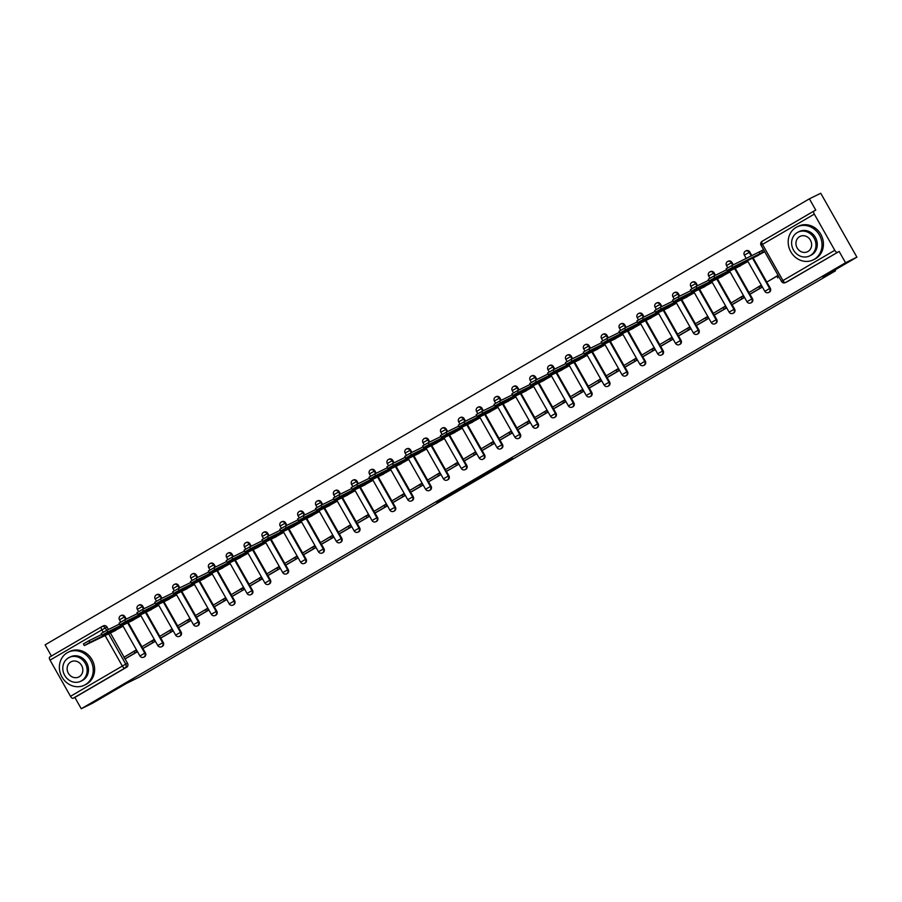 <?xml version="1.0" encoding="UTF-8"?>
<svg xmlns="http://www.w3.org/2000/svg" width="902" height="902" viewBox="0 0 902 902"><rect width="100%" height="100%" fill="white"/><g stroke="black" fill="none" stroke-linecap="round" stroke-linejoin="round"><path stroke-width="1.35" d="M498.964 466.582L512.776 458.532L500.869 464.474L488.456 471.746L498.964 466.582M126.28 619.088L124.938 616.697A2.943 2.65 -116.2 0 0 121.195 615.48M144.14 608.67L142.787 606.279A2.943 2.65 -116.2 0 0 139.055 605.062M161.988 598.251L160.646 595.861A2.943 2.65 -116.2 0 0 156.903 594.643M179.848 587.833L178.495 585.443A2.943 2.65 -116.2 0 0 174.762 584.225M197.696 577.415L196.354 575.025A2.943 2.65 -116.2 0 0 192.611 573.807M215.555 566.986L214.202 564.607A2.943 2.65 -116.2 0 0 210.47 563.378M233.404 556.568L232.062 554.189A2.943 2.65 -116.2 0 0 228.319 552.96M251.263 546.15L249.91 543.771A2.943 2.65 -116.2 0 0 246.178 542.542M269.112 535.732L267.77 533.353A2.943 2.65 -116.2 0 0 264.027 532.124M286.971 525.314L285.618 522.923A2.943 2.65 -116.2 0 0 281.886 521.706M304.82 514.895L303.478 512.505A2.943 2.65 -116.2 0 0 299.735 511.287M322.679 504.477L321.326 502.087A2.943 2.65 -116.2 0 0 317.594 500.869M340.528 494.059L339.186 491.669A2.943 2.65 -116.2 0 0 335.443 490.451M358.387 483.641L357.034 481.251A2.943 2.65 -116.2 0 0 353.302 480.033M376.235 473.223L374.894 470.833A2.943 2.65 -116.2 0 0 371.15 469.615M394.095 462.805L392.742 460.415A2.943 2.65 -116.2 0 0 389.01 459.197M411.943 452.387L410.602 449.997A2.943 2.65 -116.2 0 0 406.858 448.779M429.803 441.969L428.45 439.578A2.943 2.65 -116.2 0 0 424.718 438.361M447.651 431.551L446.298 429.16A2.943 2.65 -116.2 0 0 442.566 427.943M465.511 421.121L464.158 418.742A2.943 2.65 -116.2 0 0 460.426 417.513M483.359 410.703L482.006 408.324A2.943 2.65 -116.2 0 0 478.274 407.095M501.219 400.285L499.866 397.906A2.943 2.65 -116.2 0 0 496.134 396.677M519.067 389.867L517.714 387.477A2.943 2.65 -116.2 0 0 513.982 386.259M536.927 379.449L535.574 377.059A2.943 2.65 -116.2 0 0 531.842 375.841M554.775 369.031L553.422 366.64A2.943 2.65 -116.2 0 0 549.69 365.423M572.635 358.613L571.282 356.222A2.943 2.65 -116.2 0 0 567.55 355.005M590.483 348.195L589.13 345.804A2.943 2.65 -116.2 0 0 585.398 344.587M608.343 337.776L606.99 335.386A2.943 2.65 -116.2 0 0 603.258 334.168M626.191 327.358L624.838 324.968A2.943 2.65 -116.2 0 0 621.106 323.75M644.051 316.94L642.698 314.55A2.943 2.65 -116.2 0 0 638.966 313.332M661.899 306.522L660.546 304.132A2.943 2.65 -116.2 0 0 656.814 302.914M679.758 296.104L678.405 293.714A2.943 2.65 -116.2 0 0 674.673 292.496M697.607 285.675L696.254 283.296A2.943 2.65 -116.2 0 0 692.522 282.067M715.466 275.257L714.113 272.878A2.943 2.65 -116.2 0 0 710.381 271.649M733.315 264.838L731.962 262.459A2.943 2.65 -116.2 0 0 728.23 261.23M751.896 255.717L749.821 252.041A2.943 2.65 -116.2 0 0 746.089 250.812M444.269 498.175L462.162 488.061L450.267 494.003L436.444 502.121L459.095 489.741L444.269 498.175M814.314 214.124L762.472 244.386L782.936 280.556L834.79 250.305L814.314 214.124A2.943 1.274 59.7 0 1 813.976 211.034A2.943 1.274 59.7 0 0 813.976 211.034L815.78 210.143L809.387 198.823L820.741 193.254L856.9 257.16L822.793 277.061L835.523 270.814L139.449 677.019L126.72 683.265L92.613 703.177L81.259 708.746L845.546 262.741L839.142 251.432L785.529 282.551A2.943 2.65 63.8 0 1 785.383 282.63L787.142 281.762A2.943 2.65 63.8 0 1 786.995 281.83M856.9 257.16L845.546 262.741M481.465 476.775L497.103 467.676L485.208 473.618L471.25 481.792L481.465 476.775L481.149 476.211M478.939 478.308L453.785 491.985L478.894 478.229M101.881 626.619L103.347 625.898A2.943 2.65 63.8 0 1 107.079 627.115L108.432 629.506M110.416 633.012L124.081 657.163M125.028 658.832L127.543 663.297L125.773 664.165A2.943 2.65 63.8 0 1 124.938 668.055L73.085 698.306A2.943 1.274 -120.3 0 1 70.503 696.31L50.038 660.14A2.943 1.274 -120.3 0 1 49.7 657.039A2.943 1.274 -120.3 0 1 49.734 657.017L101.509 626.811M809.387 198.823L45.1 644.84L51.425 656.025M81.259 708.746L74.855 697.438L73.085 698.306M834.79 250.305A2.943 1.274 59.7 0 0 837.372 252.301M754.703 257.171L764.693 251.692M778.065 275.335L770.15 280.139M751.456 293.409L761.762 287.4L760.679 285.483L752.291 290.557M736.855 267.59L747.296 261.839L746.743 260.858M733.608 303.827L743.902 297.818L742.82 295.901L734.442 300.975M718.995 278.008L729.447 272.257L728.884 271.276M715.748 314.246L726.054 308.247L724.971 306.319L716.583 311.393M701.147 288.426L711.588 282.676L711.035 281.695M697.9 324.664L708.194 318.665L707.112 316.749L698.734 321.811M683.288 298.844L693.739 293.094L693.176 292.113M680.04 335.082L690.346 329.083L689.263 327.167L680.875 332.229M665.439 309.262L675.88 303.512L675.327 302.531M662.192 345.5L672.497 339.502L671.404 337.585L663.026 342.647M647.58 319.68L658.032 313.93L657.468 312.949M644.332 355.929L654.638 349.92L653.555 348.003L645.167 353.065M629.731 330.098L640.172 324.348L639.619 323.367M626.484 366.347L636.789 360.338L635.696 358.421L627.318 363.483M611.872 340.528L622.324 334.766L621.76 333.785M608.624 376.765L618.93 370.756L617.847 368.839L609.459 373.913M594.023 350.946L604.464 345.195L603.912 344.203M590.776 387.183L601.082 381.174L599.988 379.257L591.611 384.331M576.164 361.364L586.616 355.613L586.052 354.621M572.917 397.602L583.222 391.592L582.14 389.675L573.751 394.749M558.315 371.782L568.756 366.032L568.204 365.051M555.068 408.02L565.374 402.01L564.28 400.093L555.903 405.167M540.456 382.2L550.908 376.45L550.344 375.469M537.209 418.438L547.514 412.428L546.432 410.511L538.043 415.585M522.608 392.618L533.048 386.868L532.496 385.887M519.36 428.856L529.666 422.846L528.572 420.93L520.195 426.003M504.748 403.036L515.2 397.286L514.636 396.305M501.501 439.274L511.806 433.264L510.724 431.348L502.335 436.421M486.9 413.454L497.34 407.704L496.788 406.723M483.652 449.692L493.958 443.683L492.864 441.766L484.487 446.84M469.04 423.872L479.492 418.122L478.928 417.141M465.793 460.11L476.098 454.112L475.016 452.184L466.627 457.258M451.192 434.29L461.632 428.54L461.08 427.559M447.944 470.528L458.25 464.53L457.156 462.613L448.779 467.676M433.332 444.709L443.784 438.958L443.22 437.977M430.085 480.946L440.39 474.948L439.308 473.031L430.919 478.094M415.484 455.127L425.924 449.376L425.372 448.395M412.237 491.376L422.542 485.366L421.448 483.449L413.071 488.512M397.624 465.545L408.076 459.794L407.524 458.814M394.377 501.794L404.682 495.784L403.6 493.868L395.211 498.93M379.776 475.974L390.216 470.213L389.664 469.232M376.529 512.212L386.834 506.202L385.74 504.286L377.363 509.348M361.916 486.392L372.368 480.642L371.816 479.65M358.669 522.63L368.974 516.62L367.892 514.704L359.503 519.778M344.068 496.81L354.509 491.06L353.956 490.068M340.821 533.048L351.126 527.039L350.032 525.122L341.655 530.196M326.208 507.228L336.66 501.478L336.108 500.497M322.961 543.466L333.266 537.457L332.184 535.54L323.795 540.614M308.36 517.647L318.801 511.896L318.248 510.915M305.113 553.884L315.418 547.875L314.324 545.958L305.947 551.032M290.5 528.065L300.952 522.314L300.4 521.333M287.253 564.302L297.559 558.293L296.476 556.376L288.088 561.45M272.652 538.483L283.093 532.732L282.54 531.752M269.405 574.721L279.71 568.711L278.628 566.794L270.239 571.868M254.792 548.901L265.244 543.151L264.692 542.17M251.545 585.139L261.851 579.129L260.768 577.212L252.38 582.286M236.944 559.319L247.385 553.569L246.832 552.588M233.697 595.557L244.002 589.547L242.92 587.63L234.531 592.704M219.085 569.737L229.536 563.987L228.984 563.006M215.837 605.975L226.143 599.977L225.06 598.06L216.672 603.122M201.236 580.155L211.677 574.405L211.124 573.424M197.989 616.393L208.294 610.395L207.212 608.478L198.823 613.54M183.377 590.573L193.829 584.823L193.276 583.842M180.129 626.811L190.435 620.813L189.352 618.896L180.964 623.958M165.528 600.991L175.969 595.241L175.416 594.26M162.281 637.24L172.586 631.231L171.504 629.314L163.115 634.377M147.669 611.409L158.121 605.659L157.568 604.678M144.433 647.659L154.727 641.649L153.644 639.732L145.256 644.795M129.82 621.839L140.261 616.077L139.709 615.096M126.573 658.077L136.879 652.067L135.796 650.15L127.407 655.224M111.961 632.257L122.413 626.507L121.86 625.514M128.276 622.594L141.93 646.745M142.877 648.414L145.402 652.868L144.771 653.183A2.943 2.65 63.8 0 1 143.779 657.152L144.41 656.848A2.943 2.65 -116.2 0 0 145.402 652.868M146.124 612.176L159.789 636.327M160.736 637.996L163.251 642.449L162.631 642.765A2.943 2.65 63.8 0 1 161.638 646.734L162.259 646.43A2.943 2.65 -116.2 0 0 163.251 642.449M163.972 601.758L177.638 625.909M178.585 627.578L181.11 632.031L180.479 632.347A2.943 2.65 63.8 0 1 179.487 636.316L180.118 636.011A2.943 2.65 -116.2 0 0 181.11 632.031M181.832 591.34L195.497 615.491M196.444 617.16L198.959 621.613L198.339 621.929A2.943 2.65 63.8 0 1 197.346 625.898L197.966 625.593A2.943 2.65 -116.2 0 0 198.959 621.613M199.68 580.922L213.346 605.062M214.293 606.742L216.818 611.195L216.187 611.511A2.943 2.65 63.8 0 1 215.195 615.48L215.826 615.175A2.943 2.65 -116.2 0 0 216.818 611.195M217.54 570.504L231.205 594.643M232.152 596.323L234.667 600.777L234.046 601.082A2.943 2.65 63.8 0 1 233.054 605.062L233.674 604.746A2.943 2.65 -116.2 0 0 234.667 600.777M235.388 560.086L249.053 584.225M250.001 585.905L252.526 590.359L251.895 590.663A2.943 2.65 63.8 0 1 250.903 594.643L251.534 594.328A2.943 2.65 -116.2 0 0 252.526 590.359M253.248 549.668L266.913 573.807M267.86 575.487L270.375 579.941L269.754 580.245A2.943 2.65 63.8 0 1 268.762 584.225L269.382 583.91A2.943 2.65 -116.2 0 0 270.375 579.941M271.096 539.238L284.761 563.389M285.709 565.069L288.234 569.523L287.603 569.827A2.943 2.65 63.8 0 1 286.611 573.807L287.242 573.492A2.943 2.65 -116.2 0 0 288.234 569.523M288.956 528.82L302.621 552.971M303.568 554.64L306.082 559.105L305.462 559.409A2.943 2.65 63.8 0 1 304.459 563.389L305.09 563.073A2.943 2.65 -116.2 0 0 306.082 559.105M306.804 518.402L320.469 542.553M321.416 544.222L323.942 548.687L323.311 548.991A2.943 2.65 63.8 0 1 322.318 552.96L322.95 552.655A2.943 2.65 -116.2 0 0 323.942 548.687M324.664 507.984L338.329 532.135M339.276 533.804L341.79 538.268L341.17 538.573A2.943 2.65 63.8 0 1 340.167 542.542L340.798 542.237A2.943 2.65 -116.2 0 0 341.79 538.268M342.512 497.566L356.177 521.717M357.124 523.385L359.65 527.85L359.019 528.155A2.943 2.65 63.8 0 1 358.026 532.124L358.658 531.819A2.943 2.65 -116.2 0 0 359.65 527.85M360.372 487.148L374.037 511.299M374.984 512.967L377.498 517.421L376.878 517.737A2.943 2.65 63.8 0 1 375.875 521.706L376.506 521.401A2.943 2.65 -116.2 0 0 377.498 517.421M378.22 476.73L391.885 500.881M392.832 502.549L395.358 507.003L394.726 507.319A2.943 2.65 63.8 0 1 393.734 511.287L394.366 510.983A2.943 2.65 -116.2 0 0 395.358 507.003M396.079 466.311L409.745 490.462M410.692 492.131L413.206 496.585L412.586 496.901A2.943 2.65 63.8 0 1 411.583 500.869L412.214 500.565A2.943 2.65 -116.2 0 0 413.206 496.585M413.928 455.893L427.593 480.044M428.54 481.713L431.066 486.167L430.434 486.482A2.943 2.65 63.8 0 1 429.442 490.451L430.074 490.147A2.943 2.65 -116.2 0 0 431.066 486.167M431.787 445.475L445.453 469.615M446.4 471.295L448.914 475.749L448.294 476.064A2.943 2.65 63.8 0 1 447.291 480.033L447.922 479.729A2.943 2.65 -116.2 0 0 448.914 475.749M449.636 435.057L463.301 459.197M464.248 460.877L466.774 465.331L466.142 465.635A2.943 2.65 63.8 0 1 465.15 469.615L465.782 469.299A2.943 2.65 -116.2 0 0 466.774 465.331M467.495 424.639L481.161 448.779M482.096 450.459L484.622 454.912L483.991 455.217A2.943 2.65 63.8 0 1 482.998 459.197L483.63 458.881A2.943 2.65 -116.2 0 0 484.622 454.912M485.344 414.221L499.009 438.361M499.956 440.041L502.482 444.494L501.85 444.799A2.943 2.65 63.8 0 1 500.858 448.779L501.489 448.463A2.943 2.65 -116.2 0 0 502.482 444.494M503.203 403.792L516.869 427.943M517.804 429.623L520.33 434.076L519.699 434.381A2.943 2.65 63.8 0 1 518.706 438.361L519.338 438.045A2.943 2.65 -116.2 0 0 520.33 434.076M521.052 393.373L534.717 417.525M535.664 419.193L538.19 423.658L537.558 423.963A2.943 2.65 63.8 0 1 536.566 427.943L537.197 427.627A2.943 2.65 -116.2 0 0 538.19 423.658M538.911 382.955L552.576 407.106M553.512 408.775L556.038 413.24L555.407 413.544A2.943 2.65 63.8 0 1 554.414 417.513L555.046 417.209A2.943 2.65 -116.2 0 0 556.038 413.24M556.76 372.537L570.425 396.688M571.372 398.357L573.897 402.822L573.266 403.126A2.943 2.65 63.8 0 1 572.274 407.095L572.905 406.791A2.943 2.65 -116.2 0 0 573.897 402.822M574.619 362.119L588.284 386.27M589.22 387.939L591.746 392.404L591.114 392.708A2.943 2.65 63.8 0 1 590.122 396.677L590.754 396.373A2.943 2.65 -116.2 0 0 591.746 392.404M592.467 351.701L606.133 375.852M607.08 377.521L609.605 381.986L608.974 382.29A2.943 2.65 63.8 0 1 607.982 386.259L608.613 385.955A2.943 2.65 -116.2 0 0 609.605 381.986M610.327 341.283L623.981 365.434M624.928 367.103L627.454 371.556L626.822 371.872A2.943 2.65 63.8 0 1 625.83 375.841L626.462 375.536A2.943 2.65 -116.2 0 0 627.454 371.556M628.175 330.865L641.841 355.016M642.788 356.685L645.313 361.138L644.682 361.454A2.943 2.65 63.8 0 1 643.69 365.423L644.321 365.118A2.943 2.65 -116.2 0 0 645.313 361.138M646.035 320.447L659.689 344.598M660.636 346.267L663.162 350.72L662.53 351.036A2.943 2.65 63.8 0 1 661.538 355.005L662.169 354.7A2.943 2.65 -116.2 0 0 663.162 350.72M663.883 310.029L677.549 334.18M678.496 335.848L681.021 340.302L680.39 340.618A2.943 2.65 63.8 0 1 679.398 344.587L680.018 344.282A2.943 2.65 -116.2 0 0 681.021 340.302M681.743 299.611L695.397 323.75M696.344 325.43L698.87 329.884L698.238 330.2A2.943 2.65 63.8 0 1 697.246 334.168L697.877 333.864A2.943 2.65 -116.2 0 0 698.87 329.884M699.591 289.192L713.256 313.332M714.204 315.012L716.729 319.466L716.098 319.77A2.943 2.65 63.8 0 1 715.106 323.75L715.726 323.435A2.943 2.65 -116.2 0 0 716.729 319.466M717.451 278.774L731.105 302.914M732.052 304.594L734.578 309.048L733.946 309.352A2.943 2.65 63.8 0 1 732.954 313.332L733.585 313.017A2.943 2.65 -116.2 0 0 734.578 309.048M735.299 268.356L748.964 292.496M749.912 294.176L752.437 298.63L751.806 298.934A2.943 2.65 63.8 0 1 750.814 302.914L751.434 302.598A2.943 2.65 -116.2 0 0 752.437 298.63M753.159 257.927L766.813 282.078M767.76 283.758L770.285 288.212L769.654 288.516A2.943 2.65 63.8 0 1 768.662 292.496L769.293 292.18A2.943 2.65 -116.2 0 0 770.285 288.212M835.523 270.814L835.026 269.923M74.855 697.438L126.708 667.187A2.943 2.65 -116.2 0 0 127.543 663.297M839.142 251.432L787.299 281.683A2.943 2.65 63.8 0 1 787.142 281.762M760.792 285.765L758.999 286.644L759.935 288.302L761.705 287.434M742.932 296.183L741.14 297.062L742.075 298.72L743.846 297.852M725.084 306.601L723.291 307.481L724.227 309.149L725.997 308.27M707.224 317.019L705.432 317.899L706.379 319.567L708.138 318.699M689.376 327.437L687.583 328.317L688.519 329.985L690.289 329.117M671.516 337.855L669.724 338.735L670.671 340.404L672.43 339.535M653.668 348.273L651.875 349.153L652.811 350.822L654.581 349.953M635.809 358.692L634.016 359.582L634.963 361.24L636.722 360.372M617.96 369.11L616.167 370L617.103 371.658L618.873 370.79M600.101 379.539L598.308 380.418L599.255 382.076L601.014 381.208M582.252 389.957L580.46 390.837L581.395 392.494L583.166 391.626M564.393 400.375L562.6 401.255L563.547 402.912L565.306 402.044M546.544 410.793L544.752 411.673L545.687 413.33L547.458 412.462M528.685 421.211L526.892 422.091L527.839 423.748L529.609 422.88M510.836 431.63L509.044 432.509L509.98 434.166L511.75 433.298M492.977 442.048L491.184 442.927L492.131 444.596L493.901 443.716M475.128 452.466L473.336 453.345L474.272 455.014L476.042 454.134M439.421 473.302L437.628 474.181L438.564 475.85L440.334 474.982M421.561 483.72L419.768 484.599L420.715 486.268L422.486 485.4M403.713 494.138L401.92 495.029L402.856 496.686L404.626 495.818M385.853 504.556L384.06 505.447L385.007 507.104L386.778 506.236M368.005 514.974L366.212 515.865L367.148 517.522L368.918 516.654M350.145 525.404L348.352 526.283L349.3 527.941L351.07 527.072M332.297 535.822L330.504 536.701L331.44 538.359L333.21 537.491M314.437 546.24L312.644 547.119L313.592 548.777L315.362 547.909M296.589 556.658L294.796 557.537L295.732 559.195L297.502 558.327M278.729 567.076L276.937 567.956L277.884 569.613L279.654 568.745M260.881 577.494L259.088 578.374L260.024 580.031L261.794 579.163M225.173 598.33L223.38 599.21L224.316 600.879L226.086 600.01M207.313 608.749L205.521 609.628L206.468 611.297L208.238 610.428M189.465 619.167L187.672 620.046L188.608 621.715L190.378 620.847M171.605 629.585L169.813 630.464L170.76 632.133L172.53 631.265M153.757 640.003L151.964 640.894L152.9 642.551L154.67 641.683M135.898 650.421L134.105 651.312L135.052 652.969L136.822 652.101M494.386 469.22L480.901 476.29L494.386 469.22M470.167 483.213L476.527 479.56L470.167 483.213M727.068 270.499L726.121 268.841L731.702 265.639L732.638 267.296L727.068 270.499L758.447 255.334M731.702 265.639L761.671 250.688L762.607 252.346L764.524 251.41M763.588 249.741L761.671 250.688M767.602 283.837L766.666 282.168L776.847 276.226L777.783 277.884M778.201 275.561L776.847 276.226M732.638 267.296L762.607 252.346M760.149 253.789L759.213 252.12M709.209 280.917L708.273 279.259L713.843 276.057L714.79 277.715L709.209 280.917L740.598 265.752M713.843 276.057L726.651 269.766M758.999 286.644L748.807 292.586L749.754 294.255L759.935 288.302M749.754 294.255L751.513 293.387M714.79 277.715L747.16 261.591M742.29 264.207L741.782 263.294M744.342 262.031L744.759 262.764M691.36 291.335L690.413 289.677L695.994 286.475L696.93 288.133L691.36 291.335L722.739 276.17M695.994 286.475L708.792 280.184M741.14 297.062L730.958 303.004L731.894 304.673L742.075 298.72M731.894 304.673L733.664 303.805M696.93 288.133L729.301 272.009M724.441 274.625L723.923 273.712M726.493 272.449L726.899 273.182M673.501 301.753L672.565 300.095L678.135 296.893L679.082 298.551L673.501 301.753L704.89 286.588M678.135 296.893L690.943 290.602M723.291 307.481L713.099 313.422L714.046 315.091L724.227 309.149M714.046 315.091L715.816 314.223M679.082 298.551L711.452 282.427M706.582 285.043L706.074 284.13M708.634 282.878L709.051 283.6M655.653 312.171L654.705 310.513L660.287 307.311L661.222 308.98L655.653 312.171L687.031 297.006M660.287 307.311L673.084 301.02M705.432 317.899L695.25 323.841L696.186 325.509L706.379 319.567M696.186 325.509L697.956 324.641M661.222 308.98L693.593 292.846M688.733 295.461L688.215 294.548M690.785 293.297L691.191 294.018M637.793 322.589L636.857 320.932L642.427 317.729L643.374 319.398L637.793 322.589L669.183 307.424M642.427 317.729L655.235 311.438M687.583 328.317L677.391 334.27L678.338 335.927L688.519 329.985M678.338 335.927L680.108 335.059M643.374 319.398L675.745 303.264M670.874 305.879L670.366 304.966M672.926 303.715L673.343 304.448M796.06 227.428A18.367 16.552 -116.2 0 0 790.513 251.241A18.367 16.552 -116.2 0 0 813.198 259.889A18.367 16.552 -116.2 0 0 814.145 259.381A18.367 16.552 -116.2 0 0 819.692 235.58A18.367 16.552 -116.2 0 0 797.007 226.921A18.367 16.552 -116.2 0 0 796.06 227.428M813.198 259.889L814.63 259.19A18.367 16.552 -116.2 0 0 815.566 258.682A18.367 16.552 -116.2 0 0 821.113 234.881A18.367 16.552 -116.2 0 0 798.428 226.222L797.007 226.921M797.954 232.186L799.273 231.543A13.226 11.918 63.8 0 1 815.6 237.767A13.226 11.918 63.8 0 1 811.608 254.916A13.226 11.918 63.8 0 1 810.932 255.277L809.613 255.92A13.226 11.918 -116.2 0 0 810.3 255.559A13.226 11.918 -116.2 0 0 814.292 238.421A13.226 11.918 -116.2 0 0 797.954 232.186A13.226 11.918 -116.2 0 0 797.278 232.547A13.226 11.918 -116.2 0 0 793.286 249.685A13.226 11.918 -116.2 0 0 809.613 255.92M807.978 251.466A8.524 7.678 -116.2 0 0 810.56 240.417A8.524 7.678 -116.2 0 0 800.029 236.403A8.524 7.678 -116.2 0 0 799.589 236.64A8.524 7.678 -116.2 0 0 797.018 247.689A8.524 7.678 -116.2 0 0 807.549 251.703A8.524 7.678 -116.2 0 0 807.978 251.466M67.255 652.732A18.367 16.552 -116.2 0 0 61.708 676.545A18.367 16.552 -116.2 0 0 84.393 685.193A18.367 16.552 -116.2 0 0 85.34 684.697A18.367 16.552 -116.2 0 0 90.888 660.884A18.367 16.552 -116.2 0 0 68.202 652.236A18.367 16.552 -116.2 0 0 67.255 652.732M84.393 685.193L85.825 684.494A18.367 16.552 -116.2 0 0 86.761 683.987A18.367 16.552 -116.2 0 0 92.308 660.185A18.367 16.552 -116.2 0 0 69.623 651.526L68.202 652.236M69.15 657.49L70.469 656.848A13.226 11.918 63.8 0 1 86.806 663.083A13.226 11.918 63.8 0 1 82.804 680.221A13.226 11.918 63.8 0 1 82.127 680.582L80.819 681.224A13.226 11.918 -116.2 0 0 81.496 680.863A13.226 11.918 -116.2 0 0 85.487 663.725A13.226 11.918 -116.2 0 0 69.15 657.49A13.226 11.918 -116.2 0 0 68.473 657.851A13.226 11.918 -116.2 0 0 64.482 675A13.226 11.918 -116.2 0 0 80.819 681.224M79.173 676.771A8.524 7.678 -116.2 0 0 81.755 665.732A8.524 7.678 -116.2 0 0 71.224 661.707A8.524 7.678 -116.2 0 0 70.784 661.944A8.524 7.678 -116.2 0 0 68.214 672.993A8.524 7.678 -116.2 0 0 78.745 677.007A8.524 7.678 -116.2 0 0 79.173 676.771M619.945 333.007L618.997 331.35L624.579 328.148L625.514 329.816L619.945 333.007L651.323 317.842M624.579 328.148L637.376 321.856M669.724 338.735L659.542 344.688L660.478 346.345L670.671 340.404M660.478 346.345L662.248 345.477M625.514 329.816L657.885 313.682M653.025 316.298L652.507 315.384M655.077 314.133L655.483 314.866M602.085 343.437L601.149 341.768L606.719 338.566L607.666 340.234L602.085 343.437L633.475 328.26M606.719 338.566L619.527 332.274M651.875 349.153L641.683 355.106L642.63 356.764L652.811 350.822M642.63 356.764L644.4 355.895M607.666 340.234L640.037 324.1M635.177 326.716L634.658 325.802M637.218 324.551L637.635 325.284M584.237 353.855L583.29 352.186L588.871 348.984L589.807 350.652L584.237 353.855L615.615 338.678M588.871 348.984L601.668 342.692M634.016 359.582L623.834 365.524L624.77 367.182L634.963 361.24M624.77 367.182L626.54 366.313M589.807 350.652L622.177 334.518M617.318 337.134L616.799 336.22M619.37 334.969L619.775 335.702M566.377 364.273L565.441 362.604L571.011 359.413L571.958 361.071L566.377 364.273L597.767 349.097M571.011 359.413L583.819 353.122M616.167 370L605.975 375.942L606.922 377.6L617.103 371.658M606.922 377.6L608.692 376.732M571.958 361.071L604.329 344.936M599.469 347.552L598.951 346.65M601.51 345.387L601.927 346.12M548.529 374.691L547.582 373.022L553.163 369.831L554.099 371.489L548.529 374.691L579.907 359.526M553.163 369.831L565.96 363.54M598.308 380.418L588.127 386.36L589.062 388.018L599.255 382.076M589.062 388.018L590.833 387.15M554.099 371.489L586.469 355.354M581.61 357.97L581.091 357.068M583.662 355.805L584.068 356.538M530.669 385.109L529.733 383.44L535.303 380.249L536.25 381.907L530.669 385.109L562.059 369.944M535.303 380.249L548.112 373.958M580.46 390.837L570.267 396.779L571.214 398.436L581.395 392.494M571.214 398.436L572.984 397.568M536.25 381.907L568.621 365.772M563.761 368.388L563.243 367.486M565.802 366.223L566.219 366.956M512.821 395.527L511.874 393.87L517.455 390.667L518.391 392.325L512.821 395.527L544.199 380.362M517.455 390.667L530.263 384.376M562.6 401.255L552.419 407.197L553.354 408.854L563.547 402.912M553.354 408.854L555.125 407.986M518.391 392.325L550.761 376.19M545.902 378.806L545.383 377.904M547.954 376.641L548.36 377.374M494.961 405.945L494.025 404.288L499.595 401.086L500.542 402.743L494.961 405.945L526.351 390.78M499.595 401.086L512.404 394.794M544.752 411.673L534.559 417.615L535.506 419.272L545.687 413.33M535.506 419.272L537.276 418.404M500.542 402.743L532.913 386.62M528.053 389.224L527.535 388.322M530.094 387.059L530.511 387.792M477.113 416.363L476.166 414.706L481.747 411.504L482.683 413.161L477.113 416.363L508.491 401.198M481.747 411.504L494.555 405.212M526.892 422.091L516.711 428.033L517.647 429.702L527.839 423.748M517.647 429.702L519.417 428.822M482.683 413.161L515.053 397.038M510.194 399.654L509.675 398.74M512.246 397.478L512.652 398.21M459.253 426.781L458.317 425.124L463.887 421.922L464.834 423.579L459.253 426.781L490.643 411.616M463.887 421.922L476.696 415.63M509.044 432.509L498.851 438.451L499.798 440.12L509.98 434.166M499.798 440.12L501.568 439.251M464.834 423.579L497.205 407.456M492.345 410.072L491.827 409.158M494.386 407.896L494.803 408.629M441.405 437.199L440.469 435.542L446.039 432.34L446.975 433.997L441.405 437.199L472.783 422.035M446.039 432.34L458.847 426.048M491.184 442.927L481.003 448.869L481.939 450.538L492.131 444.596M481.939 450.538L483.709 449.67M446.975 433.997L479.345 417.874M474.486 420.49L473.967 419.577M476.538 418.314L476.944 419.047M423.545 447.618L422.61 445.96L428.179 442.758L429.127 444.415L423.545 447.618L454.935 432.453M428.179 442.758L440.988 436.467M473.336 453.345L463.143 459.287L464.09 460.956L474.272 455.014M464.09 460.956L465.86 460.088M429.127 444.415L461.497 428.292M456.637 430.908L456.119 429.995M458.678 428.743L459.095 429.465M405.697 458.036L404.761 456.378L410.331 453.176L411.267 454.845L405.697 458.036L437.075 442.871M410.331 453.176L423.139 446.885M457.303 462.873L445.295 469.705L446.231 471.374L458.193 464.564M446.231 471.374L448.001 470.506M455.476 463.763L456.423 465.432M411.267 454.845L443.637 438.71M438.778 441.326L438.271 440.413M440.83 439.161L441.236 439.883M387.837 468.454L386.902 466.796L392.471 463.594L393.419 465.263L387.837 468.454L419.227 453.289M392.471 463.594L405.28 457.303M437.628 474.181L427.435 480.135L428.382 481.792L438.564 475.85M428.382 481.792L430.153 480.924M393.419 465.263L425.789 449.128M420.93 451.744L420.411 450.831M422.97 449.579L423.388 450.312M369.989 478.883L369.053 477.214L374.623 474.012L375.559 475.681L369.989 478.883L401.367 463.707M374.623 474.012L387.432 467.721M419.768 484.599L409.587 490.553L410.523 492.21L420.715 486.268M410.523 492.21L412.293 491.342M375.559 475.681L407.93 459.546M403.07 462.162L402.563 461.249M405.122 459.997L405.528 460.73M352.13 489.301L351.194 487.632L356.764 484.43L357.711 486.099L352.13 489.301L383.519 474.125M356.764 484.43L369.572 478.139M401.92 495.029L391.727 500.971L392.674 502.628L402.856 496.686M392.674 502.628L394.445 501.76M357.711 486.099L390.081 469.965M385.222 472.58L384.703 471.667M387.262 470.416L387.68 471.148M334.281 499.719L333.345 498.051L338.915 494.848L339.851 496.517L334.281 499.719L365.66 484.543M338.915 494.848L351.724 488.557M384.06 505.447L373.879 511.389L374.815 513.046L385.007 507.104M374.815 513.046L376.585 512.178M339.851 496.517L372.222 480.383M367.362 482.998L366.855 482.096M369.414 480.834L369.82 481.567M316.422 510.137L315.486 508.469L321.056 505.278L322.003 506.935L316.422 510.137L347.811 494.961M321.056 505.278L333.864 498.986M366.212 515.865L356.019 521.807L356.966 523.464L367.148 517.522M356.966 523.464L358.737 522.596M322.003 506.935L354.373 490.801M349.514 493.417L348.995 492.515M351.555 491.252L351.972 491.985M298.573 520.555L297.637 518.887L303.207 515.696L304.143 517.353L298.573 520.555L329.952 505.391M303.207 515.696L316.016 509.404M348.352 526.283L338.171 532.225L339.107 533.883L349.3 527.941M339.107 533.883L340.877 533.014M304.143 517.353L336.514 501.219M331.654 503.835L331.147 502.933M333.706 501.67L334.112 502.403M280.714 530.974L279.778 529.316L285.348 526.114L286.295 527.771L280.714 530.974L312.103 515.809M285.348 526.114L298.156 519.823M330.504 536.701L320.311 542.643L321.259 544.301L331.44 538.359M321.259 544.301L323.029 543.432M286.295 527.771L318.665 511.637M313.806 514.253L313.287 513.351M315.847 512.088L316.264 512.821M262.865 541.392L261.93 539.734L267.499 536.532L268.435 538.19L262.865 541.392L294.244 526.227M267.499 536.532L280.308 530.241M312.644 547.119L302.463 553.061L303.399 554.719L313.592 548.777M303.399 554.719L305.169 553.851M268.435 538.19L300.806 522.066M295.946 524.671L295.439 523.769M297.998 522.506L298.404 523.239M245.006 551.81L244.07 550.152L249.64 546.95L250.587 548.608L245.006 551.81L276.395 536.645M249.64 546.95L262.448 540.659M294.796 557.537L284.604 563.479L285.551 565.148L295.732 559.195M285.551 565.148L287.321 564.269M250.587 548.608L282.957 532.484M278.098 535.1L277.579 534.187M280.139 532.924L280.556 533.657M227.157 562.228L226.222 560.57L231.791 557.368L232.727 559.026L227.157 562.228L258.536 547.063M231.791 557.368L244.6 551.077M276.937 567.956L266.755 573.897L267.691 575.566L277.884 569.613M267.691 575.566L269.461 574.698M232.727 559.026L265.098 542.903M260.238 545.518L259.731 544.605M262.29 543.342L262.696 544.075M209.309 572.646L208.362 570.989L213.932 567.786L214.879 569.444L209.309 572.646L240.687 557.481M213.932 567.786L226.74 561.495M259.088 578.374L248.896 584.316L249.843 585.984L260.024 580.031M249.843 585.984L251.613 585.116M214.879 569.444L247.249 553.321M242.39 555.936L241.871 555.023M244.431 553.76L244.848 554.493M191.45 583.064L190.514 581.407L196.084 578.205L197.019 579.862L191.45 583.064L222.828 567.899M196.084 578.205L208.892 571.913M243.066 587.89L231.047 594.734L231.983 596.402L243.946 589.581M231.983 596.402L233.753 595.534M241.229 588.792L242.176 590.46M197.019 579.862L229.39 563.739M224.53 566.355L224.023 565.441M226.582 564.19L226.988 564.911M173.601 593.482L172.654 591.825L178.224 588.623L179.171 590.291L173.601 593.482L204.98 578.317M178.224 588.623L191.032 582.331M223.38 599.21L213.188 605.152L214.135 606.821L224.316 600.879M214.135 606.821L215.905 605.952M179.171 590.291L211.542 574.157M206.682 576.773L206.163 575.859M208.723 574.608L209.14 575.329M155.742 603.9L154.806 602.243L160.376 599.041L161.311 600.709L155.742 603.9L187.12 588.735M160.376 599.041L173.184 592.749M205.521 609.628L195.339 615.581L196.275 617.239L206.468 611.297M196.275 617.239L198.045 616.37M161.311 600.709L193.682 584.575M188.822 587.191L188.315 586.277M190.874 585.026L191.28 585.759M137.893 614.318L136.946 612.661L142.516 609.459L143.463 611.128L137.893 614.318L169.272 599.153M142.516 609.459L155.324 603.167M187.672 620.046L177.48 625.999L178.427 627.657L188.608 621.715M178.427 627.657L180.197 626.789M143.463 611.128L175.834 594.993M170.974 597.609L170.455 596.696M173.015 595.444L173.432 596.177M120.034 624.748L119.098 623.079L124.668 619.877L125.603 621.546L120.034 624.748L151.423 609.572M124.668 619.877L137.476 613.586M169.813 630.464L159.631 636.417L160.567 638.075L170.76 632.133M160.567 638.075L162.337 637.207M125.603 621.546L157.974 605.411M153.114 608.027L152.607 607.114M155.167 605.862L155.572 606.595M102.185 635.166L101.238 633.497L106.808 630.295L107.755 631.964L102.185 635.166L133.564 619.99M106.808 630.295L119.616 624.004M151.964 640.894L141.772 646.835L142.719 648.493L152.9 642.551M142.719 648.493L144.489 647.625M107.755 631.964L140.126 615.829M135.266 618.445L134.748 617.532M137.307 616.28L137.724 617.013M84.326 645.584L83.39 643.915L88.96 640.713L89.896 642.382L84.326 645.584L115.715 630.408M88.96 640.713L101.768 634.433M134.105 651.312L123.924 657.254L124.859 658.911L135.052 652.969M124.859 658.911L126.63 658.043M89.896 642.382L122.266 626.247M117.407 628.863L116.899 627.961M119.459 626.698L119.876 627.431M120.575 615.784A2.943 2.65 63.8 0 1 124.307 617.002L125.66 619.392M124.938 616.697L119.459 619.787L120.744 622.053M138.423 605.366A2.943 2.65 63.8 0 1 142.155 606.584L143.508 608.974M142.787 606.279L137.318 609.369L138.592 611.635M156.283 594.948A2.943 2.65 63.8 0 1 160.015 596.166L161.368 598.556M160.646 595.861L155.167 598.951L156.452 601.217M174.131 584.53A2.943 2.65 63.8 0 1 177.863 585.748L179.216 588.138M178.495 585.443L173.026 588.532L174.3 590.799M191.991 574.112A2.943 2.65 63.8 0 1 195.723 575.329L197.076 577.72M196.354 575.025L190.874 578.114L192.16 580.381M209.839 563.694A2.943 2.65 63.8 0 1 213.571 564.911L214.924 567.302M214.202 564.607L208.734 567.696L210.008 569.963M227.699 553.276A2.943 2.65 63.8 0 1 231.431 554.493L232.784 556.884M232.062 554.189L226.582 557.278L227.868 559.533M245.547 542.857A2.943 2.65 63.8 0 1 249.279 544.075L250.632 546.465M249.91 543.771L244.442 546.86L245.716 549.115M263.407 532.439A2.943 2.65 63.8 0 1 267.139 533.657L268.492 536.047M267.77 533.353L262.29 536.442L263.576 538.697M281.255 522.021A2.943 2.65 63.8 0 1 284.987 523.239L286.34 525.629M285.618 522.923L280.15 526.024L281.424 528.279M299.114 511.592A2.943 2.65 63.8 0 1 302.846 512.821L304.2 515.2M303.478 512.505L297.998 515.606L299.284 517.861M316.963 501.174A2.943 2.65 63.8 0 1 320.695 502.403L322.048 504.782M321.326 502.087L315.858 505.176L317.132 507.443M334.822 490.756A2.943 2.65 63.8 0 1 338.554 491.985L339.907 494.364M339.186 491.669L333.706 494.758L334.992 497.025M352.671 480.338A2.943 2.65 63.8 0 1 356.403 481.555L357.756 483.946M357.034 481.251L351.566 484.34L352.84 486.606M370.53 469.919A2.943 2.65 63.8 0 1 374.262 471.137L375.615 473.527M374.894 470.833L369.414 473.922L370.699 476.188M388.379 459.501A2.943 2.65 63.8 0 1 392.111 460.719L393.464 463.109M392.742 460.415L387.262 463.504L388.548 465.77M406.238 449.083A2.943 2.65 63.8 0 1 409.97 450.301L411.323 452.691M410.602 449.997L405.122 453.086L406.396 455.352M424.087 438.665A2.943 2.65 63.8 0 1 427.819 439.883L429.172 442.273M428.45 439.578L422.97 442.668L424.256 444.934M441.946 428.247A2.943 2.65 63.8 0 1 445.678 429.465L447.031 431.855M446.298 429.16L440.83 432.25L442.104 434.516M459.794 417.829A2.943 2.65 63.8 0 1 463.527 419.047L464.88 421.437M464.158 418.742L458.678 421.832L459.964 424.087M477.643 407.411A2.943 2.65 63.8 0 1 481.386 408.629L482.739 411.019M482.006 408.324L476.538 411.413L477.812 413.668M495.502 396.993A2.943 2.65 63.8 0 1 499.234 398.21L500.587 400.601M499.866 397.906L494.386 400.995L495.672 403.25M513.351 386.575A2.943 2.65 63.8 0 1 517.094 387.792L518.447 390.183M517.714 387.477L512.246 390.577L513.52 392.832M531.21 376.145A2.943 2.65 63.8 0 1 534.942 377.374L536.295 379.765M535.574 377.059L530.094 380.159L531.379 382.414M549.059 365.727A2.943 2.65 63.8 0 1 552.802 366.956L554.155 369.335M553.422 366.64L547.954 369.73L549.228 371.996M566.918 355.309A2.943 2.65 63.8 0 1 570.65 356.538L572.003 358.917M571.282 356.222L565.802 359.312L567.087 361.578M584.767 344.891A2.943 2.65 63.8 0 1 588.51 346.12L589.863 348.499M589.13 345.804L583.662 348.894L584.936 351.16M602.626 334.473A2.943 2.65 63.8 0 1 606.358 335.691L607.711 338.081M606.99 335.386L601.51 338.475L602.795 340.742M620.475 324.055A2.943 2.65 63.8 0 1 624.218 325.272L625.571 327.663M624.838 324.968L619.37 328.057L620.644 330.324M638.334 313.637A2.943 2.65 63.8 0 1 642.066 314.854L643.419 317.245M642.698 314.55L637.218 317.639L638.503 319.906M656.182 303.219A2.943 2.65 63.8 0 1 659.926 304.436L661.279 306.827M660.546 304.132L655.077 307.221L656.352 309.487M674.042 292.8A2.943 2.65 63.8 0 1 677.774 294.018L679.127 296.408M678.405 293.714L672.926 296.803L674.211 299.069M691.89 282.382A2.943 2.65 63.8 0 1 695.634 283.6L696.975 285.99M696.254 283.296L690.785 286.385L692.059 288.651M709.75 271.964A2.943 2.65 63.8 0 1 713.482 273.182L714.835 275.572M714.113 272.878L708.634 275.967L709.919 278.222M727.598 261.546A2.943 2.65 63.8 0 1 731.342 262.764L732.683 265.154M731.962 262.459L726.493 265.549L727.767 267.804M745.458 251.128A2.943 2.65 63.8 0 1 749.19 252.346L751.276 256.021M749.821 252.041L744.342 255.131L746.247 258.491M107.079 627.115L105.308 627.984L106.661 630.374M108.544 633.7L125.773 664.165L122.345 666.059L105.027 635.436M103.234 632.268L101.881 629.878L50.038 660.14M70.503 696.31L122.345 666.059A2.943 1.274 59.7 0 0 124.938 668.055L126.708 667.187M127.644 622.899L144.771 653.183L139.923 655.968A2.943 2.943 0 0 0 143.779 657.152M145.493 612.481L162.631 642.765L157.782 645.55A2.943 2.943 0 0 0 161.638 646.734M163.352 602.062L180.479 632.347L175.631 635.121A2.943 2.943 0 0 0 179.487 636.316M181.201 591.644L198.339 621.929L193.49 624.703A2.943 2.943 0 0 0 197.346 625.898M199.06 581.226L216.187 611.511L211.339 614.285A2.943 2.943 0 0 0 215.195 615.48M216.908 570.808L234.046 601.082L229.198 603.866A2.943 2.943 0 0 0 233.054 605.062M234.768 560.39L251.895 590.663L247.047 593.448A2.943 2.943 0 0 0 250.903 594.643M252.616 549.972L269.754 580.245L264.906 583.03A2.943 2.943 0 0 0 268.762 584.225M270.476 539.554L287.603 569.827L282.754 572.612A2.943 2.943 0 0 0 286.611 573.807M288.324 529.136L305.462 559.409L300.614 562.194A2.943 2.943 0 0 0 304.459 563.389M306.184 518.718L323.311 548.991L318.462 551.776A2.943 2.943 0 0 0 322.318 552.96M324.032 508.3L341.17 538.573L336.322 541.358A2.943 2.943 0 0 0 340.167 542.542M341.892 497.881L359.019 528.155L354.17 530.94A2.943 2.943 0 0 0 358.026 532.124M359.74 487.452L376.878 517.737L372.03 520.522A2.943 2.943 0 0 0 375.875 521.706M377.6 477.034L394.726 507.319L389.878 510.104A2.943 2.943 0 0 0 393.734 511.287M395.448 466.616L412.586 496.901L407.738 499.685A2.943 2.943 0 0 0 411.583 500.869M413.308 456.198L430.434 486.482L425.586 489.256A2.943 2.943 0 0 0 429.442 490.451M431.156 445.78L448.294 476.064L443.446 478.838A2.943 2.943 0 0 0 447.291 480.033M449.016 435.362L466.142 465.635L461.294 468.42A2.943 2.943 0 0 0 465.15 469.615M466.864 424.943L483.991 455.217L479.154 458.002A2.943 2.943 0 0 0 482.998 459.197M484.724 414.525L501.85 444.799L497.002 447.584A2.943 2.943 0 0 0 500.858 448.779M502.572 404.107L519.699 434.381L514.862 437.166A2.943 2.943 0 0 0 518.706 438.361M520.431 393.689L537.558 423.963L532.71 426.747A2.943 2.943 0 0 0 536.566 427.943M538.28 383.271L555.407 413.544L550.57 416.329A2.943 2.943 0 0 0 554.414 417.513M556.139 372.853L573.266 403.126L568.418 405.911A2.943 2.943 0 0 0 572.274 407.095M573.988 362.435L591.114 392.708L586.277 395.493A2.943 2.943 0 0 0 590.122 396.677M591.847 352.005L608.974 382.29L604.126 385.075A2.943 2.943 0 0 0 607.982 386.259M609.696 341.587L626.822 371.872L621.985 374.657A2.943 2.943 0 0 0 625.83 375.841M627.555 331.169L644.682 361.454L639.834 364.239A2.943 2.943 0 0 0 643.69 365.423M645.404 320.751L662.53 351.036L657.693 353.81A2.943 2.943 0 0 0 661.538 355.005M663.263 310.333L680.39 340.618L675.542 343.391A2.943 2.943 0 0 0 679.398 344.587M681.111 299.915L698.238 330.2L693.401 332.973A2.943 2.943 0 0 0 697.246 334.168M698.971 289.497L716.098 319.77L711.25 322.555A2.943 2.943 0 0 0 715.106 323.75M716.819 279.079L733.946 309.352L729.109 312.137A2.943 2.943 0 0 0 732.954 313.332M734.679 268.661L751.806 298.934L746.957 301.719A2.943 2.943 0 0 0 750.814 302.914M752.527 258.243L769.654 288.516L764.817 291.301A2.943 2.943 0 0 0 768.662 292.496M787.299 281.683L785.529 282.551A2.943 1.274 59.7 0 1 782.936 280.556L781.527 281.447A2.943 2.943 0 0 0 785.383 282.63M813.976 211.034L762.134 241.285A2.943 2.943 0 0 0 761.062 245.265L762.472 244.386A2.943 1.274 -120.3 0 1 762.134 241.285A2.943 1.274 -120.3 0 1 762.167 241.262L813.942 211.045M101.576 626.766A2.943 2.65 63.8 0 1 105.308 627.984L101.881 629.878A2.943 1.274 -120.3 0 1 101.543 626.789A2.943 1.274 -120.3 0 1 101.576 626.766M502.38 463.628L502.707 464.203M463.673 486.403L464 486.967M121.353 615.401L120.721 615.705A2.943 2.943 0 0 0 119.459 619.787M139.201 604.983L138.581 605.287A2.943 2.943 0 0 0 137.318 609.369M157.061 594.565L156.429 594.869A2.943 2.943 0 0 0 155.167 598.951M174.909 584.135L174.289 584.451A2.943 2.943 0 0 0 173.026 588.532M192.769 573.717L192.137 574.033A2.943 2.943 0 0 0 190.874 578.114M210.617 563.299L209.986 563.615A2.943 2.943 0 0 0 208.734 567.696M228.477 552.881L227.845 553.197A2.943 2.943 0 0 0 226.582 557.278M246.325 542.463L245.694 542.767A2.943 2.943 0 0 0 244.442 546.86M264.185 532.045L263.553 532.349A2.943 2.943 0 0 0 262.29 536.442M282.033 521.627L281.401 521.931A2.943 2.943 0 0 0 280.15 526.024M299.892 511.208L299.261 511.513A2.943 2.943 0 0 0 297.998 515.606M317.741 500.79L317.109 501.095A2.943 2.943 0 0 0 315.858 505.176M335.6 490.372L334.969 490.677A2.943 2.943 0 0 0 333.706 494.758M353.449 479.954L352.817 480.259A2.943 2.943 0 0 0 351.566 484.34M371.308 469.536L370.677 469.841A2.943 2.943 0 0 0 369.414 473.922M389.157 459.118L388.525 459.422A2.943 2.943 0 0 0 387.262 463.504M407.016 448.689L406.385 449.004A2.943 2.943 0 0 0 405.122 453.086M424.865 438.271L424.233 438.586A2.943 2.943 0 0 0 422.97 442.668M442.724 427.852L442.093 428.168A2.943 2.943 0 0 0 440.83 432.25M460.572 417.434L459.941 417.75A2.943 2.943 0 0 0 458.678 421.832M478.432 407.016L477.801 407.332A2.943 2.943 0 0 0 476.538 411.413M496.28 396.598L495.649 396.903A2.943 2.943 0 0 0 494.386 400.995M514.14 386.18L513.509 386.484A2.943 2.943 0 0 0 512.246 390.577M531.988 375.762L531.357 376.066A2.943 2.943 0 0 0 530.094 380.159M549.848 365.344L549.217 365.648A2.943 2.943 0 0 0 547.954 369.73M567.696 354.926L567.065 355.23A2.943 2.943 0 0 0 565.802 359.312M585.545 344.508L584.924 344.812A2.943 2.943 0 0 0 583.662 348.894M603.404 334.09L602.773 334.394A2.943 2.943 0 0 0 601.51 338.475M621.252 323.671L620.632 323.976A2.943 2.943 0 0 0 619.37 328.057M639.112 313.253L638.481 313.558A2.943 2.943 0 0 0 637.218 317.639M656.96 302.824L656.34 303.14A2.943 2.943 0 0 0 655.077 307.221M674.82 292.406L674.189 292.722A2.943 2.943 0 0 0 672.926 296.803M692.668 281.988L692.048 282.303A2.943 2.943 0 0 0 690.785 286.385M710.528 271.57L709.897 271.885A2.943 2.943 0 0 0 708.634 275.967M728.376 261.152L727.756 261.467A2.943 2.943 0 0 0 726.493 265.549M746.236 250.733L745.604 251.038A2.943 2.943 0 0 0 744.342 255.131M764.817 291.301L747.397 260.531M746.957 301.719L729.549 270.95M729.109 312.137L711.701 281.368M711.25 322.555L693.841 291.786M693.401 332.973L675.993 302.204M675.542 343.391L658.133 312.622M657.693 353.81L640.285 323.04M639.834 364.239L622.425 333.458M621.985 374.657L604.577 343.887M604.126 385.075L586.717 354.306M586.277 395.493L568.869 364.724M568.418 405.911L551.009 375.142M550.57 416.329L533.161 385.56M532.71 426.747L515.301 395.978M514.862 437.166L497.453 406.396M497.002 447.584L479.593 416.814M479.154 458.002L461.745 427.232M461.294 468.42L443.885 437.65M443.446 478.838L426.037 448.068M425.586 489.256L408.178 458.487M407.738 499.685L390.329 468.905M389.878 510.104L372.47 479.334M372.03 520.522L354.621 489.752M354.17 530.94L336.762 500.17M336.322 541.358L318.913 510.588M318.462 551.776L301.054 521.006M300.614 562.194L283.205 531.425M282.754 572.612L265.346 541.843M264.906 583.03L247.498 552.261M247.047 593.448L229.638 562.679M229.198 603.866L211.79 573.097M211.339 614.285L193.93 583.515M193.49 624.703L176.082 593.933M175.631 635.121L158.222 604.351M157.782 645.55L140.374 614.769M139.923 655.968L122.514 625.199M103.493 625.819L101.723 626.687A2.943 2.943 0 0 0 101.543 626.789L49.7 657.039M761.062 245.265L781.527 281.447M502.786 463.425L503.124 464.023"/></g></svg>
